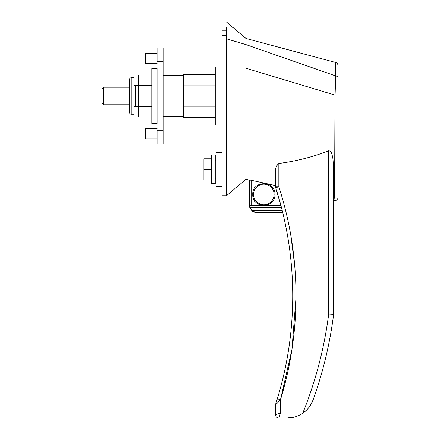 <?xml version="1.0" encoding="UTF-8"?>
<svg xmlns="http://www.w3.org/2000/svg" width="440" height="440" viewBox="0 0 440 440"><rect width="100%" height="100%" fill="white"/><g stroke="black" fill="none" stroke-linecap="round" stroke-linejoin="round"><path stroke-width="0.66" d="M222.112 125.043L215.259 125.043L215.259 95.992L222.112 95.992M222.112 66.946L215.259 66.946L215.259 95.992M222.112 186.236L219.098 186.236L219.098 152.422L216.079 152.422L216.079 186.236L219.098 186.236L219.098 152.422L222.112 152.422M157.053 130.251L157.053 143.952L163.081 143.952L163.081 130.251L157.053 130.251M157.053 138.815L145.266 138.815L145.266 128.535L157.053 128.535M157.053 63.448L145.266 63.448L145.266 53.174L157.053 53.174M163.081 61.738L157.053 61.738L157.053 48.037L163.081 48.037L163.081 130.251M157.053 95.992L157.053 68.591L151.789 68.591L151.789 123.398L157.053 123.398L157.053 95.992M183.634 116.545L163.081 116.545L163.081 75.438L183.634 75.438M131.236 77.77A1.645 1.645 0 0 0 129.591 79.415L129.591 112.574A1.645 1.645 0 0 0 131.236 114.219L131.236 77.77L133.975 77.77M133.975 114.219L131.236 114.219M138.418 106.513L138.418 117.035L151.789 117.035L133.975 117.035L133.975 106.513L151.789 106.513L138.418 106.513L138.418 74.949L151.789 74.949L133.975 74.949L133.975 85.47L151.789 85.47L138.418 85.47M133.975 106.513L133.975 85.47M249.513 180.114L249.513 205.612L280.951 205.612L275.71 187.787A3.289 3.289 0 0 1 275.55 186.774L275.55 171.765C275.27 168.399 276.364 165.632 278.839 163.465L278.839 186.774L275.71 187.787A351.725 351.725 0 0 1 277.338 398.756L280.484 399.718L291.94 349.481L296.01 297.534M275.55 186.774L278.839 186.774C290.202 221.903 295.928 258.269 296.016 295.861C295.939 331.562 290.763 366.179 280.484 399.718L275.55 404.949L275.55 414.711L280.484 413.067L278.839 418L287.331 418C292.925 417.995 298.106 416.383 302.874 413.166C307.736 409.75 311.157 405.306 313.126 399.839A405.57 405.57 0 0 0 333.647 314.286L333.647 167.844L332.899 158.482C332.062 155.502 332.096 151.217 328.713 150.755C312.873 156.965 296.247 161.2 278.839 163.465M252.742 194.441C252.054 208.758 275.622 208.758 274.94 194.441C275.622 180.125 252.054 180.125 252.742 194.441M253.561 194.441A10.28 10.28 0 0 0 263.841 204.715A10.28 10.28 0 0 0 274.115 194.441A10.28 10.28 0 0 0 263.841 184.162A10.28 10.28 0 0 0 253.561 194.441M338.03 94.743L338.03 77.66M216.079 178.233L215.259 178.233M216.079 160.424L215.259 160.424M129.591 104.764L103.609 104.764L103.609 87.225L129.591 87.225M101.97 95.992C101.97 86.801 101.97 86.801 101.97 95.992C101.97 105.188 101.97 105.188 101.97 95.992M334.757 192.522C333.773 203.093 333.729 203.126 334.615 192.621L335 95.079L245.949 68.233L245.955 179.306L226.496 195.745L222.112 195.745L226.496 195.745L226.496 172.079L222.112 172.079L222.112 195.745M251.157 205.612L251.157 180.246L249.513 180.059M251.157 180.246L275.55 185.597M338.03 115.176L338.03 178.349M338.03 191.059L338.03 194.843M338.03 197.016L338.03 197.368C338.52 197.83 336.32 201.696 333.971 200.569L333.647 200.486M338.03 76.808L338.03 94.963L335 95.079M245.949 68.233L245.955 44.594L226.496 38.813L226.496 172.079M335.088 95.106L335.731 75.928L245.955 44.594L245.955 38.445L226.496 22L222.112 22M280.484 399.718L280.484 413.067L302.814 413.067C315.684 381.145 324.319 348.111 328.713 313.973L333.647 314.286M280.951 205.612L249.513 205.612L249.513 180.163L245.944 179.3M294.745 265.853L290.736 234.861M338.03 94.963L338.03 77.809C337.887 76.813 337.117 76.192 335.731 75.928L335.594 62.458L245.955 38.445M226.496 27.583L226.496 38.813M226.496 30.839L222.112 30.839C222.112 19.069 222.112 19.069 222.112 30.839L222.112 172.079M302.814 413.067L306.312 410.361M277.338 398.756L275.71 403.937A3.289 3.289 20.7 0 0 275.55 404.949L275.55 414.711A3.289 3.289 0 0 0 278.839 418L287.331 418L295.235 416.834M282.574 211.97L282.288 210.821L251.911 210.821L249.716 207.257L249.513 205.612M252.302 211.129L254.062 212.064M254.095 212.075L256.366 212.465L251.911 210.821M278.674 413.672L277.761 413.974M277.349 403.073L278.822 401.511M299.145 415.322L297.297 416.125M313.126 399.839L310.327 405.504M309.183 407.132L307.791 408.826M282.695 212.465L256.366 212.465L282.695 212.465M215.259 106.931L183.634 106.931L183.634 85.052L215.259 85.052M183.634 106.931L183.634 117.672L215.259 117.672M215.259 74.316L183.634 74.316L183.634 85.052M215.259 169.329L215.259 183.716L211.42 183.716L211.42 154.941L215.259 154.941L215.259 169.329M211.42 169.329L203.913 169.329L203.913 158.78L211.42 158.78M203.913 169.329L203.913 179.878L211.42 179.878M292.727 295.861L296.016 295.861M328.713 313.973L328.713 150.755M226.496 35.585L222.112 35.585M249.716 207.257L281.38 207.257M135.674 106.513L135.674 85.47M101.97 88.869L103.609 87.225M335.594 62.458C337.123 62.97 337.931 64.026 338.03 65.632M101.97 103.12L103.609 104.764"/></g></svg>
